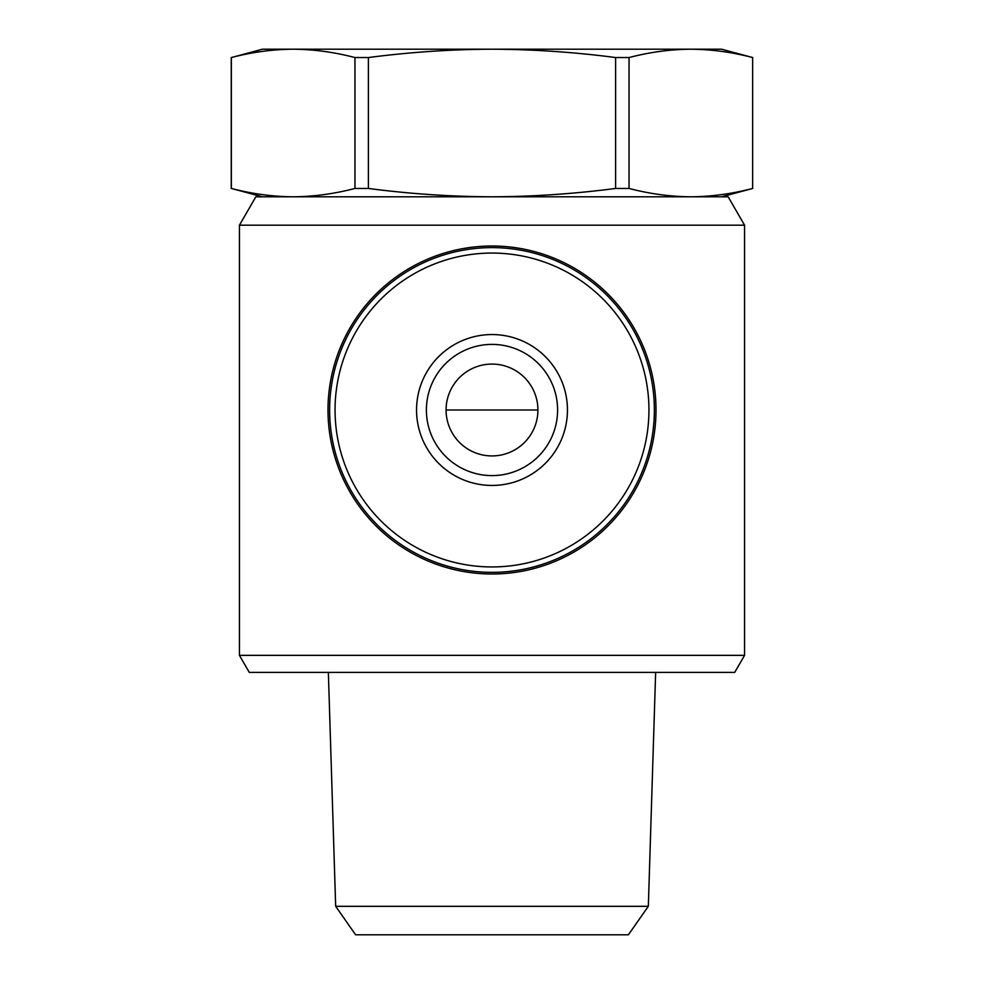 <?xml version="1.0" encoding="UTF-8"?>
<svg xmlns="http://www.w3.org/2000/svg" width="984" height="984" viewBox="0 0 984 984"><rect width="100%" height="100%" fill="white"/><g stroke="black" fill="none" stroke-linecap="round" stroke-linejoin="round"><path stroke-width="1.48" d="M752.649 188.448L752.649 57.552C732.047 52.152 711.444 49.372 690.842 49.2C711.444 49.372 732.047 52.152 752.649 57.552L752.649 188.448C732.047 193.848 711.444 196.628 690.842 196.8C670.239 196.628 649.637 193.848 629.034 188.448L629.034 57.552L615.615 57.552C574.73 52.164 533.537 49.384 492 49.2C450.807 49.372 409.615 52.164 368.385 57.552L354.966 57.552C334.363 52.152 313.761 49.372 293.158 49.2C272.556 49.372 251.953 52.152 231.351 57.552L262.396 49.2L690.842 49.2C670.239 49.372 649.637 52.152 629.034 57.552M262.396 196.8L231.351 188.448C251.953 193.848 272.556 196.628 293.158 196.8C313.761 196.628 334.363 193.848 354.966 188.448L368.385 188.448C409.27 193.836 450.463 196.615 492 196.8C533.193 196.628 574.385 193.836 615.615 188.448L629.034 188.448M615.615 188.448L615.615 57.552M368.385 188.448L368.385 57.552M354.966 188.448L354.966 57.552M231.351 188.448L231.351 57.552M752.76 57.552L721.604 49.2L690.842 49.2M744.556 655.356L239.444 655.356L239.444 225.201L744.556 225.201L744.556 655.356L734.716 672.404L249.284 672.404L239.444 655.356M744.556 225.201L728.16 196.8L255.84 196.8L239.444 225.201M335.667 906.313L355.618 934.8L628.382 934.8L648.333 906.313L335.667 906.313L328.361 672.404M492 574.004A163.996 163.996 0 0 0 634.028 328.004A163.996 163.996 0 0 0 349.972 328.004A163.996 163.996 0 0 0 492 574.004M492 572.356A162.36 162.36 0 0 0 632.614 328.816A162.36 162.36 0 0 0 351.386 328.816A162.36 162.36 0 0 0 492 572.356A162.36 162.36 0 0 0 632.614 328.816A162.36 162.36 0 0 0 351.386 328.816A162.36 162.36 0 0 0 492 572.356M492 485.444A75.436 75.436 0 0 0 557.338 372.284A75.436 75.436 0 0 0 426.662 372.284A75.436 75.436 0 0 0 492 485.444M492 455.924A45.916 45.916 0 0 0 531.766 387.044A45.916 45.916 0 0 0 452.234 387.044A45.916 45.916 0 0 0 492 455.924M492 475.604A65.596 65.596 0 0 0 548.814 377.204A65.596 65.596 0 0 0 435.186 377.204A65.596 65.596 0 0 0 492 475.604A65.596 65.596 0 0 0 548.814 377.204A65.596 65.596 0 0 0 435.186 377.204A65.596 65.596 0 0 0 492 475.604M446.084 409.996L537.916 409.996M492 566.944A156.936 156.936 0 0 0 627.915 331.534A156.936 156.936 0 0 0 356.085 331.534A156.936 156.936 0 0 0 492 566.944M721.604 196.8L752.76 188.448M648.333 906.313L655.639 672.404M231.24 188.448L231.24 57.552"/></g></svg>
